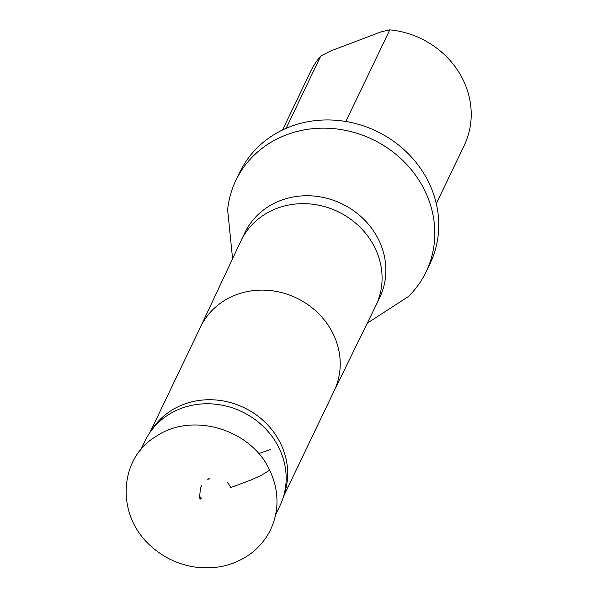 <?xml version="1.0" encoding="UTF-8"?>
<svg xmlns="http://www.w3.org/2000/svg" width="597" height="597" viewBox="0 0 597 597"><rect width="100%" height="100%" fill="white"/><g stroke="black" fill="none" stroke-linecap="round" stroke-linejoin="round"><path stroke-width="0.9" d="M230.74 487.555L227.636 482.346L230.74 487.555L251.098 479.966L261.508 475.257L269.613 470.152C251.24 429.183 191.637 411.251 155.444 436.862C119.982 457.481 114.325 514.704 151.825 546.956C164.444 557.986 179.04 564.717 195.6 567.15C217.241 569.799 236.196 564.844 252.479 552.3C266.941 540.375 275.045 525.121 276.792 506.532C277.68 494.025 275.284 481.898 269.613 470.152M140.631 450.153L145.071 440.899A74.819 68.192 25.6 0 1 149.586 433.012A74.819 68.192 25.6 0 1 216.286 404.288A74.819 68.192 25.6 0 1 279.045 448.048A74.819 68.192 25.6 0 1 283.329 497.122A74.819 68.192 25.6 0 1 280.008 505.584L275.613 514.748M436.295 203.667L464.205 145.452A85.252 77.692 -154.4 0 0 389.789 29.85L381.155 31.828L330.954 50.842L320.798 55.984A85.252 77.692 -154.4 0 0 310.462 71.752L282.553 129.967M389.789 29.85L345.864 121.482M286.112 128.34L320.798 55.984M149.586 433.012L152.504 428.683A74.05 67.491 25.6 0 1 218.524 400.251A74.05 67.491 25.6 0 1 280.642 443.564A74.05 67.491 25.6 0 1 284.873 492.137L283.329 497.122M232.584 258.702L227.629 209.793A105.512 96.169 25.6 0 1 235.837 180.533A105.512 96.169 25.6 0 1 329.357 128.318A105.512 96.169 25.6 0 1 424.78 190.622A105.512 96.169 25.6 0 1 426.139 271.754A105.512 96.169 25.6 0 1 408.467 296.485L367.237 323.253M426.139 271.754L430.079 263.531A105.512 96.169 -154.4 0 0 428.728 182.398A105.512 96.169 -154.4 0 0 333.298 120.094A105.512 96.169 -154.4 0 0 239.778 172.309L235.837 180.533M270.568 449.534L258.62 453.586M200.368 327.32A74.05 67.491 25.6 0 1 200.585 326.865A74.05 67.491 25.6 0 1 266.217 290.224A74.05 67.491 25.6 0 1 333.186 333.947A74.05 67.491 25.6 0 1 334.133 390.886A74.05 67.491 25.6 0 1 333.917 391.333M200.473 327.089L240.778 241.248A74.819 68.192 25.6 0 1 240.994 240.792A74.819 68.192 25.6 0 1 307.306 203.764A74.819 68.192 25.6 0 1 374.976 247.942A74.819 68.192 25.6 0 1 375.931 305.477A74.819 68.192 25.6 0 1 375.714 305.925L334.029 391.11M240.994 240.792L244.785 232.882A74.819 68.192 25.6 0 1 311.097 195.853A74.819 68.192 25.6 0 1 378.767 240.031A74.819 68.192 25.6 0 1 379.722 297.567L375.931 305.477M200.376 498.577L201.062 498.167L200.495 497.047L201.361 498.241L200.241 497.808L200.734 499.122L199.898 497.286L200.458 498.398L201.704 498.07C199.592 498.682 198.92 498.159 199.689 496.503L200.376 488.503L201.793 485.324M210.278 478.988L208.793 478.727L207.599 479.816M200.585 326.865L149.981 432.422M334.133 390.886L283.538 496.443"/></g></svg>
